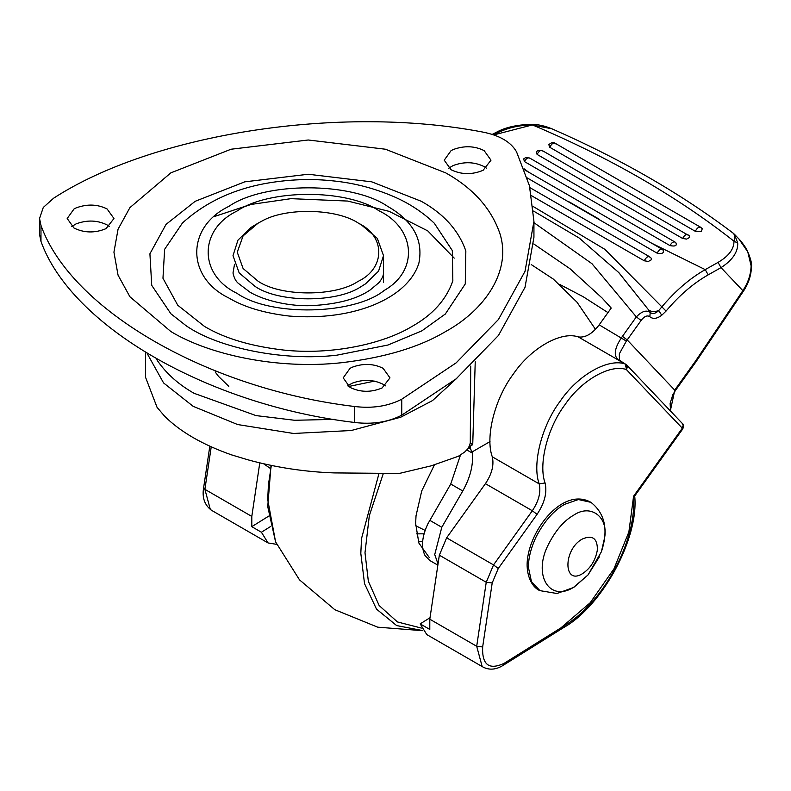 <?xml version="1.0" encoding="UTF-8"?>
<svg xmlns="http://www.w3.org/2000/svg" width="791" height="791" viewBox="0 0 791 791"><rect width="100%" height="100%" fill="white"/><g stroke="black" fill="none" stroke-linecap="round" stroke-linejoin="round"><path stroke-width="1.19" d="M529.911 187.645L649.658 256.778L651.23 258.232L651.379 259.745L648.373 261.445L644.26 260.793C646.296 256.907 648.294 255.78 650.271 257.401M657.123 253.169C658.943 249.768 660.821 248.601 662.769 249.679L663.362 250.114L662.769 249.679C664.499 252.902 662.621 254.069 657.123 253.169L527.231 177.926M675.633 242.422C677.393 245.586 675.504 246.654 669.967 245.606C671.875 242.234 673.764 241.176 675.633 242.422L529.624 158.002L525.61 157.636L523.711 158.872L524.413 161.572C526.322 158.2 528.2 157.132 530.069 158.378M689.327 235.866L689.554 237.448L686.628 239.1L682.633 238.467L537.079 154.423L536.249 151.753L538.305 150.29L542.389 150.636L689.327 235.866M531.621 195.753L644.26 260.793M669.967 245.606L524.413 161.572M695.319 231.318L549.755 147.274L548.825 144.644C551.634 142.331 553.749 141.876 555.153 143.27L700.717 227.304L702.279 228.757L701.33 231.358L695.319 231.318C697.346 227.432 699.353 226.305 701.33 227.927M493.426 133.728L495.552 133.946C506.695 127.915 519.123 124.958 532.857 125.097L551.841 128.775L545.711 126.491C538.76 124.77 534.498 124.058 532.926 124.335C519.133 124.503 507.802 126.718 498.913 130.99L492.249 134.391M532.867 124.81L493.811 134.915L495.552 133.946M259.774 462.903L251.805 516.434L251.795 526.677L268.643 516.157M270.532 526.539L261.416 532.234L251.795 526.677M261.416 532.234L268.05 542.942L276.702 544.356M625.988 364.404L627.392 366.638L626.541 369.565L625.266 363.998L625.988 364.404L621.657 361.912C613.243 358.293 613.173 350.235 621.469 337.717L636.34 316.894C641.798 311.259 646.425 309.765 650.212 312.425C652.535 314.304 655.363 313.691 658.705 310.606L661.662 307.116C675.287 290.91 689.801 278.412 705.226 269.632L718.04 262.394C728.738 256.116 734.058 249.046 733.989 241.215C734.977 236.39 734.503 233.582 732.555 232.801M738.972 239.05L738.883 238.971C740.336 239.92 747.03 249.363 746.842 249.827C750.59 257.935 752.122 263.749 751.45 267.269L747.782 251.874L738.972 239.05L734.483 234.334L737.726 243.035C738.062 252.013 732.496 260.209 721.016 267.625L708.192 274.863C693.331 283.297 679.281 295.369 666.062 311.081L661.77 315.223C656.886 318.832 652.901 319.327 649.836 316.707C647.265 315.016 644.349 316.262 641.086 320.464L626.353 341.089L619.333 353.814L619.432 360.231L626.61 364.898L682.376 423.521C683.74 424.441 683.869 426.25 682.752 428.93L682.297 428.188L683.157 425.261L682.376 423.521M641.086 320.464L636.34 316.894L591.945 263.68L533.935 222.666M649.836 316.707L650.212 312.425L648.373 309.627L618.987 272.806M666.062 311.081L604.868 249.343L533.154 206.481M751.45 267.269C751.094 275.703 748.405 283.692 743.392 291.236L721.016 267.625L718.04 262.394M737.726 243.035L733.989 241.215C677.393 196.613 610.355 157.903 532.857 125.097M743.392 291.236L696.11 361.625L695.615 360.943L742.868 290.604C747.97 282.941 750.708 274.902 751.074 266.508M661.77 315.223L658.705 310.606C654.137 312.129 650.696 311.802 648.373 309.627L618.641 272.44L579.23 238.051L533.559 211.068M498.281 568.482L493.535 564.912L532.323 510.759L537.069 514.318L498.281 568.482L492.2 582.937L482.658 646.949C481.907 664.895 489.095 670.343 504.203 663.293L564.359 625.73C603.78 602.356 637.368 539.472 633.383 496.481L634.629 496.105L682.752 428.93M578.181 336.877C560.967 330.954 530.781 348.228 513.438 373.916C494.879 398.338 485.021 436.978 492.279 456.803C494.187 465.009 491.893 473.977 485.417 483.677L532.323 510.759C538.8 501.049 541.084 492.091 539.185 483.874C531.918 464.06 541.786 425.42 560.335 400.997C577.677 375.3 607.874 358.036 625.088 363.949L578.181 336.877C585.162 337.994 592.162 333.99 599.183 324.854L611.225 308.045L602.08 297.999L570.064 268.772L533.777 243.974M559.781 284.463L583.165 296.714L607.963 312.603M485.417 483.677L446.628 537.831L439.341 555.183L429.8 619.205L429.79 629.438L420.169 623.881L430.017 617.731M420.169 623.881L426.804 634.6L483.331 667.228L482.144 666.437L476.696 646.277L486.238 582.265L493.535 564.912L446.628 537.831M418.35 541.608L422.681 541.192M434.496 464.752L421.741 490.895L416.026 515.772L415.641 523.484L418.874 543.051L429.187 557.388M486.465 168.176L484.151 166.614C474.521 161.819 464.188 161.463 453.144 165.546L448.754 168.176M451.078 169.739C461.361 174.702 472.039 174.89 483.103 170.302L490.993 160.187L484.151 150.636C474.521 145.851 464.188 145.495 453.144 149.578L451.078 150.636L444.226 160.187L451.078 169.739M385.444 385.85L383.121 384.288C373.49 379.502 363.158 379.146 352.114 383.23L347.724 385.85M350.047 387.412C360.33 392.385 371.009 392.573 382.083 387.976L389.973 377.871L383.121 368.319C373.49 363.534 363.158 363.178 352.114 367.261L350.047 368.319L343.195 377.871L350.047 387.412M109.435 226.503L107.111 224.941C97.481 220.145 87.148 219.799 76.104 223.873L71.714 226.503M74.038 228.065C84.321 233.029 94.999 233.216 106.073 228.629L113.963 218.514L107.111 208.962C97.481 204.177 87.148 203.821 76.104 207.904L74.038 208.962L67.186 218.514L74.038 228.065M445.62 313.79L421.91 330.826L387.956 345.024L336.877 355.179C284.75 361.368 219.236 348.594 186.261 325.843L170.896 313.79L151.724 285.343L149.914 253.782L166.051 224.377L195.209 201.29L244.755 181.841L308.253 174.247L371.76 181.841L421.306 201.29C443.88 213.926 458.721 230.488 465.84 250.974L465.266 283.949L445.244 314.146M182.217 223.22C206.342 201.211 236.707 187.536 273.32 182.197C293.362 179.27 312.821 178.786 331.676 180.744C353.617 182.79 374.776 188.278 395.164 197.226C409.995 203.841 423.037 212.512 434.299 223.22L452.323 250.589L452.848 280.854C446.322 299.641 432.697 314.838 411.982 326.446C383.398 343.808 331.904 355.297 283.485 350.037C250.945 346.26 224.624 338.4 204.523 326.446L177.777 305.257L162.966 278.274L164.627 249.313L182.454 222.993M40.974 225.425C71.18 310.062 208.013 389.063 354.615 406.505C372.452 408.65 388.163 406.218 401.749 399.218L456.16 362.851L498.468 319.475L525.026 271.313L533.935 221.322L529.436 185.707L516.553 151.852C510.848 141.866 499.348 135.221 482.055 131.929C339.982 104.709 153.068 133.63 53.6 198.215L43.278 207.46L39.55 218.514L40.974 225.425L40.974 241.393C71.18 326.04 208.013 405.032 354.615 422.473C372.452 424.619 388.163 422.186 401.749 415.186L456.16 378.82L498.468 335.443L525.026 287.281L533.935 237.29L533.935 221.322M39.55 218.514L39.55 234.482L40.974 241.393M358.471 223.2C337.006 208.537 285.492 207.153 261.465 221.351L258.044 223.2L243.084 235.906L237.251 252.191L243.084 268.475L258.044 281.181C280.489 296.684 335.216 296.882 358.026 281.428C385.444 268.505 385.79 236.341 358.471 223.2L361.477 224.941L377.327 238.407L383.516 255.661L378.563 271.165L365.482 283.88L361.012 286.658C336.837 303.032 278.827 302.824 255.038 286.391L239.189 272.925L232.999 255.661L237.953 240.157L251.024 227.442L258.044 223.2M374.44 381.124L348.613 386.512M456.842 378.256L432.558 400.553L400.691 417.233L351.253 430.512L293.501 433.468L237.616 424.54L193.152 406.327L163.569 382.933L147.225 353.626M475.233 361.754L472.731 444.651L470.279 443.237L470.714 366.085M437.848 565.15L429.76 560.473L425.034 555.559C420.941 547.174 421.9 536.575 427.931 523.751L450.741 484.033L460.362 455.339M470.546 448.804L468.727 446.964L470.546 445.916L470.546 448.804L472.306 453.105C473.453 464.93 470.279 477.546 462.775 490.974L441.793 527.271L429.77 520.32M145.475 352.559L145.475 377.099L157.053 407.335L164.686 416.284C180.378 431.846 202.664 444.71 231.536 454.874L247.969 459.828C276.128 467.511 304.851 471.881 334.138 472.909L399.218 473.463L431.085 465.869L458.394 456.259L464.732 452.007L468.737 447.904L470.19 443.247M263.71 463.823L270.433 468.49M438.026 564.003L434.734 554.54L441.793 527.271M597.403 549.705C597.403 538.345 592.429 534.765 582.463 538.968C563.083 549.201 563.083 585.824 582.463 573.683C590.63 568.254 595.613 560.265 597.403 549.705M682.633 238.467C684.611 234.838 686.558 233.731 688.486 235.164M537.079 154.423C539.047 150.794 541.004 149.697 542.923 151.13M549.755 147.274C551.792 143.389 553.789 142.261 555.766 143.883M209.823 446.183L203.643 487.661L204.899 489.352L211.237 446.826M203.643 487.661C201.923 497.519 204.553 505.063 211.523 510.304L210.337 509.513L204.899 489.352L251.805 516.434M626.353 341.089L599.183 324.854M696.11 361.625L675.267 390.724L627.164 339.893L622.418 336.333M708.192 274.863L705.226 269.632L650.864 242.807M670.333 410.865L674.812 389.983L695.615 360.943M633.383 496.481L682.297 428.188L626.334 369.516C610.049 363.919 581.494 380.253 565.081 404.567C547.53 427.664 538.206 464.218 545.078 482.965C547.293 492.546 544.623 502.997 537.069 514.318M564.359 625.73L563.607 627.599C602.366 605.936 639.108 538.216 634.698 495.868M633.542 496.471L628.885 531.938L613.945 568.858L590.165 602.782L561.481 627.392M504.203 663.293L503.452 665.162L563.607 627.599M626.334 369.516L626.699 366.302L625.266 363.998M482.658 646.949L476.696 646.277L429.8 619.205M492.279 456.803L539.185 483.874L545.078 482.965M492.2 582.937L486.238 582.265L439.341 555.183M569.391 201.982L599.677 219.473M524.087 168.809L528.704 172.211M415.68 525.708L425.113 530.435M424.055 533.816L416.452 533.856M383.299 473.552L369.328 515.643L364.997 552.731L368.349 581.286L379.166 605.57L397.428 621.934L421.366 628.074M378.968 473.562L361.536 538.503L360.815 553.354L364.532 583.679L376.506 609.119L396.617 625.562L422.661 630.575M271.323 465.464L268.426 484.745L267.704 499.596L275.575 541.845L267.744 506.606L271.026 465.405M234.512 264.342L232.999 273.024C234.017 277.789 235.767 281.2 238.249 283.277L250.065 292.245C265.707 301.322 290.89 306.443 311.001 305.662C337.273 304.327 356.998 299.087 370.198 289.941L378.434 283.089C379.462 282.328 383.506 277.058 383.516 273.024M237.003 293.332C198.561 274.813 198.561 229.568 237.003 211.049C268.752 189.128 346.122 188.723 378.612 210.535L379.512 211.049C415.413 228.589 418.993 270.611 384.307 290.366C354.556 314.759 270.947 316.993 237.003 293.332M445.669 172.853C473.097 188.228 491.142 208.359 499.793 233.246C511.876 270.275 485.506 309.657 445.669 331.518C419.042 347.358 384.179 357.779 341.069 362.772C276.929 369.753 208.715 354.526 170.846 331.518L129.912 296.754L118.057 275.179L113.934 252.191L118.057 229.202L129.912 207.628L170.846 172.853L231.071 149.222L308.253 139.997L385.435 149.222L445.669 172.853M418.894 263.136C423.472 239.831 413.05 220.907 387.63 206.362C351.906 181.643 264.609 181.643 228.886 206.362C186.063 226.987 186.063 277.394 228.886 298.019C244.261 307.165 264.402 313.177 289.308 316.064C354.319 321.304 408.077 298.009 418.894 263.136M354.615 422.473L354.615 406.505M401.749 415.186L401.749 399.218M214.598 216.467L249.996 204.721M334.504 419.368L294.657 420.278L256.037 415.601L194.102 393.315C178.895 384.713 166.792 374.005 157.785 361.171L156.351 358.956M472.731 444.651L470.546 445.916M490.005 441.605L472.098 451.938M462.775 490.974L450.741 484.033M472.306 453.105L466.957 450.01M470.902 449.268L468.668 447.973M601.368 551.831L601.378 551.792C608.556 529.99 605.066 513.507 590.926 502.344L578.389 499.546L564.566 504.342C553.7 510.521 544.198 521.378 536.09 536.891C530.712 548.588 528.19 558.911 528.517 567.849L531.453 581.612L539.946 590.64L556.973 593.507L573.752 587.406L588 574.968L599.36 556.844M573.653 587.288L588 574.968L601.378 551.792L604.66 537.494C608.299 516.869 590.709 503.491 573.653 515.188C564.24 520.537 556.024 529.921 548.994 543.358C532.046 574.632 549.29 602.673 573.653 587.288M524.443 169.749L662.423 249.412M268.05 542.942L211.523 510.304M734.523 234.383L733.138 233.127C680.754 193.518 620.302 158.714 551.752 128.735M675.267 390.724L672.834 394.719L670.115 403.4L670.58 411.122M619.462 273.3L618.691 272.49M483.331 667.228C489.718 670.333 496.422 669.651 503.452 665.162M619.402 273.241L618.641 272.44M422.74 630.694L377.712 627.174L334.82 609.703L299.502 579.852L275.575 541.845M383.516 255.661L383.516 282.535M228.826 386.404L218.454 376.318L215.142 371.928M454.222 258.123L427.723 230.863L389.212 211.375L347.704 201.062L291.009 198.66L251.261 204.414L214.677 216.398M595.475 329.333L576.995 302.182L553.334 279.094L531.295 264.599M539.946 590.64C535.289 588.939 527.735 581.464 527.122 566.04C526.351 533.559 561.966 485.931 590.926 502.344"/></g></svg>
